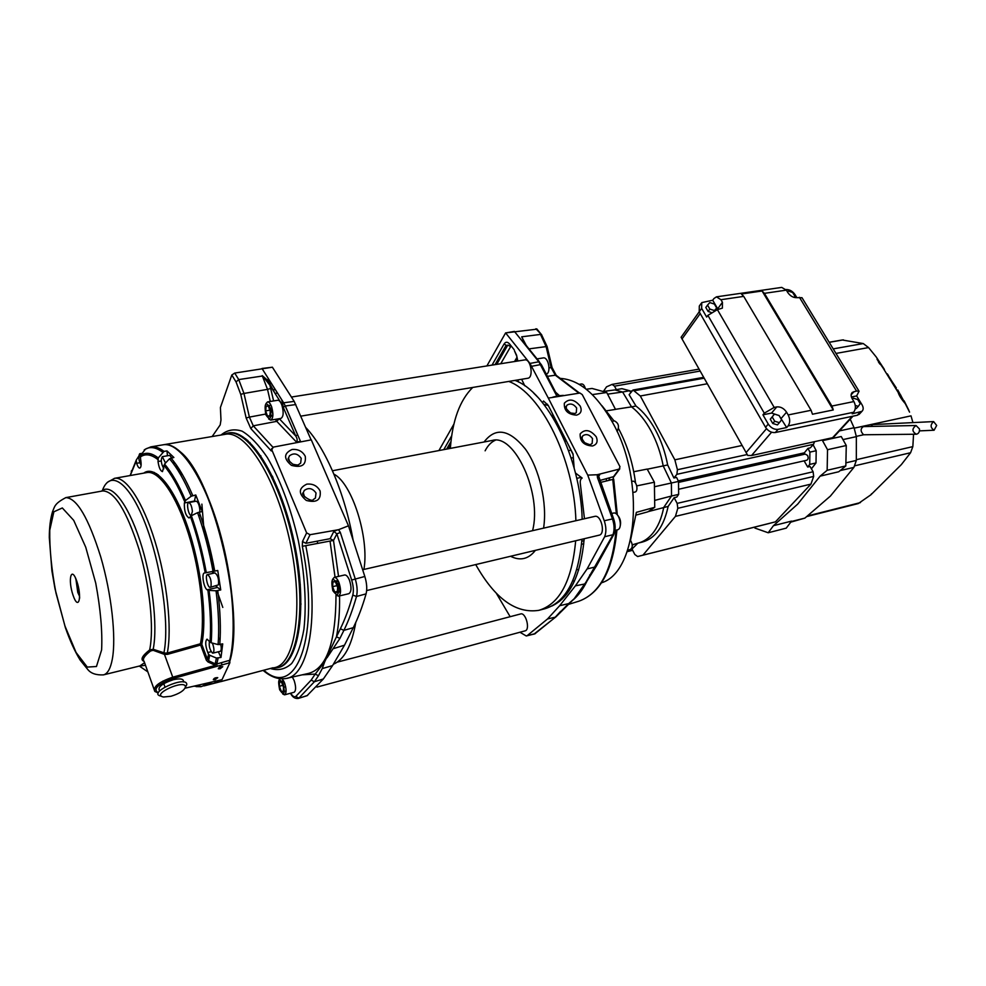 <?xml version="1.0" encoding="UTF-8"?>
<svg xmlns="http://www.w3.org/2000/svg" width="986" height="986" viewBox="0 0 986 986"><rect width="100%" height="100%" fill="white"/><g stroke="black" fill="none" stroke-linecap="round" stroke-linejoin="round"><path stroke-width="1.48" d="M560.196 378.377C579.374 379.684 596.961 394.61 612.972 423.167C645.608 481.341 637.313 572.176 601.522 582.8M574.345 581.346L572.841 580.631M581.555 544.112L583.749 544.013M606.575 480.934L606.23 478.925M585.499 388.644L583.86 385.218M579.176 384.355L581.493 383.961C583.231 383.961 584.488 385.452 585.265 388.459M611.986 421.342L614.401 420.874C618.678 423.105 619.565 426.63 617.051 431.449M631.779 481.427L632.531 481.267C636.426 480.157 638.916 491.484 634.898 492.063L633.111 492.47M630.498 540.303C632.876 544.58 632.827 547.661 630.35 549.522L627.7 550.176M362.651 569.735L594.755 516.381C601.213 514.445 605.798 534.129 599.131 535.176L366.669 590.552M337.2 662.161L520.633 613.945C525.834 612.146 530.48 629.881 525.07 630.855L316.962 687.094M524.725 359.915L524.774 359.902C530.85 358.522 533.931 377.786 527.72 378.267L300.841 416.141M283.228 683.766C285.213 694.206 284.005 696.19 279.617 689.695C277.621 679.305 278.828 677.333 283.228 683.766M281.639 682.374L283.512 687.304L283.278 691.679L281.195 691.1L279.334 686.182L279.556 681.819L281.639 682.374M283.561 680.759L281.959 681.19M282.748 685.27L279.383 686.33M284.054 681.733L282.514 682.139M284.486 691.359L286.088 690.927M285.657 686.737L284.178 687.131M282.748 693.996L284.584 694.834C286.556 693.244 286.556 689.3 284.597 683.015L282.181 678.836M279.679 678.651L279.211 679.724M292.349 677.049L294.136 680.476C296.108 686.737 296.096 690.668 294.099 692.271L284.584 694.834M337.434 583.429C339.541 595.15 338.001 597.553 332.824 590.651C330.704 578.992 332.245 576.588 337.434 583.429M335.523 582.023L337.668 587.459L337.249 592.487L334.71 592.068L332.578 586.67L332.985 581.641L335.523 582.023M338.876 582.332L338.21 585.351L340.343 590.75L338.802 591.107M336.953 585.647L332.578 586.67M337.335 591.452L334.71 592.068M337.988 580.483L336.152 580.914M338.432 581.346L336.657 581.765M338.716 592.142L340.552 591.699M336.078 595.076L338.457 596.16C341.057 594.287 341.23 589.751 338.974 582.59C337.446 578.967 335.856 577.229 334.192 577.389L332.492 579.423M334.192 577.389L344.619 574.986C346.296 574.826 347.91 576.551 349.438 580.15C351.694 587.286 351.509 591.797 348.871 593.683L338.457 596.16M270.127 407.649C271.779 418.988 270.337 421.342 265.801 414.724C264.137 403.447 265.579 401.08 270.127 407.649M268.438 406.306L270.263 411.544L269.77 416.437L267.477 416.08L265.665 410.866L266.146 405.973L268.438 406.306M271.853 407.563L271.199 409.966L272.912 414.083M269.794 410.188L265.665 410.866M272.888 415.18L271.175 415.463M269.844 415.685L267.477 416.08M270.953 405.209L269.19 405.492M271.076 416.215L272.839 415.932M268.648 418.976L270.731 420.11C273.245 418.421 273.553 414.021 271.643 406.898C270.386 403.533 269.03 401.857 267.551 401.894L265.937 403.644M277.756 400.267L277.793 400.267C279.297 400.217 280.665 401.881 281.922 405.234C283.832 412.333 283.512 416.721 280.961 418.409L270.731 420.11M620.095 526.425C621.266 522.112 620.354 518.279 617.384 514.926M611.69 513.484L613.415 513.09C619.282 511.327 623.386 528.89 617.322 529.852L614.956 530.406M543.15 357.918L543.2 357.918C548.426 356.685 551.457 372.683 546.281 374.175M185.417 687.217L186.773 684.641C187.241 674.621 145.645 693.466 161.322 696.19L161.507 696.264M170.985 696.264L163.54 697.003C150.094 694.686 185.824 678.491 185.43 687.069C184.099 690.656 179.279 693.713 170.985 696.264M207.923 590.343L207.122 589.788C203.683 587.829 201.304 573.186 204.398 573.002L217.746 570.487L220.741 589.948L216.045 590.787L207.923 590.343C210.425 609.829 211.115 627.059 210.018 642.022L211.189 642.761C212.31 627.651 211.608 610.26 209.094 590.589M213.728 571.35L213.075 573.334M215.86 586.078L220.741 589.948M211.189 642.761L218.103 644.585L222.725 643.883L221 657.452L216.415 658.056L215.194 663.849L208.576 660.719L209.685 655.246L208.551 654.211L207.491 659.498L201.797 644.326C207.343 617.384 201.23 565.89 187.365 525.982C173.548 485.938 154.864 464.64 143.709 473.132M216.415 658.056L209.685 655.246M208.551 654.211L207.787 652.535C205.322 645.719 205.076 641.257 207.023 639.15L210.018 642.022M220.088 639.889L218.51 637.609M204.57 683.692L209.315 683.347L201.132 686.65L197.779 685.258M204.299 669.851L202.759 669.013L197.249 670.406M203.535 683.927L203.966 685.923M199.628 686.429L193.786 686.182M145.423 449.172L140.431 455.606L140.579 459.106C141.503 464.283 141.257 467.29 139.827 468.103C138.73 468.091 137.67 466.489 136.623 463.309L136.253 460.08L130.09 475.56M136.253 460.08L138.706 456.296M164.033 451.391L166.967 450.885L173.881 457.479L169.493 458.786L164.539 464.086L162.48 471.604C160.422 471.012 158.931 467.647 158.019 461.51L158.253 457.96L164.033 451.391C159.264 447.767 154.864 446.264 150.833 446.88L145.497 449.123M166.967 450.885L167.447 455.766M173.844 464.27L173.856 461.559M197.594 512.658L191.37 515.715L189.065 517.995C185.676 515.789 184.111 510.785 184.382 502.971L185.491 500.506L191.21 496.229L195.77 494.984L202.229 511.524L197.594 512.658C204.114 531.109 209.266 550.718 213.062 571.486M206.32 572.743C202.648 552.604 197.668 533.599 191.37 515.715M185.491 500.506C178.676 484.508 171.687 472.368 164.539 464.086M169.493 458.786C176.901 467.315 184.148 479.8 191.21 496.229M190.409 516.442C196.645 534.153 201.575 552.973 205.211 572.915M163.935 465.478C171.009 473.687 177.924 485.728 184.678 501.603M140.148 457.11C145.152 453.437 151.031 454.238 157.809 459.488M130.263 475.523L136.068 461.473M197.237 670.369L197.73 671.676M169.025 652.572L169.863 653.693M195.77 494.984L194.341 501.541M198.79 516.085L200.207 514.951M228.949 662.986C245.674 615.153 214.061 479.097 180.278 452.118C173.98 446.301 168.224 443.873 163.035 444.822L163.405 444.76C178.786 442.048 201.317 473.329 216.686 522.543C232.092 571.658 237.343 630.362 229.676 660.3L216.846 663.985L218.079 658.192M209.032 683.569C212.927 684.148 216.476 683.027 219.693 680.217L213.937 683.36L204.632 685.763M178.158 651.364L177.542 650.181L178.158 651.364M145.534 472.812L145.694 471.986L145.534 472.812M151.055 455.594L151.819 454.189L151.055 455.594M156.158 448.494L157.23 447.57L156.158 448.494M206.468 684.087L207.726 682.965M196.103 686.601L200.897 686.7M192.763 495.551C185.664 479.06 178.38 466.551 170.935 457.997M214.738 571.14C210.93 550.311 205.754 530.628 199.221 512.116M219.779 644.597C220.975 628.957 220.309 610.963 217.746 590.614L217.77 590.787M149.687 455.187L149.33 453.498M158.253 457.96C151.413 452.685 145.472 451.896 140.431 455.606M144.166 449.986C149.416 446.165 155.578 446.917 162.653 452.229M218.374 651.771L221 657.452M216.045 590.787C218.596 611.073 219.286 629.006 218.103 644.585M158.339 692.875C152.62 689.165 157.489 684.383 172.957 678.565L229.886 662.728L229.676 660.3M229.886 662.728L222.023 679.674L185.048 688.203M181.067 472.232L181.584 474.611L182.176 474.13M178.996 472.035L179.292 469.373M177.135 466.082L178.195 470.741M176.876 465.7L176.137 467.549M173.844 463.925L174.152 464.702M156.478 475.375L156.281 474.291M185.738 649.232L185.516 647.95M187.956 648.615L187.5 647.876L187.167 648.825M212.668 662.654L212.853 664.244M156.022 456.345L156.503 458.502L156.022 456.345M220.038 668.804L218.288 668.779C218.818 667.275 220.322 666.573 222.774 666.684L220.038 668.804M215.059 679.736L213.309 679.724C213.851 678.245 215.342 677.555 217.758 677.653L215.059 679.736M159.609 690.903C157.304 687.328 161.877 683.594 173.363 679.699C180.635 678.146 183.988 678.91 183.433 681.992M209.562 655.85L208.662 655.678M206.32 656.38L205.211 657.194M146.766 472.59L147.037 472.54C158.882 470.396 176.211 494.972 188.388 533.549C200.589 572.053 205.519 618.641 200.417 643.772L167.3 653.052L164.835 653.077L153.187 649.281L149.65 649.947C141.959 655.998 140.098 659.807 144.092 661.36C142.157 659.351 144.326 655.9 150.587 650.97L153.138 650.304L164.465 654.384L167.546 654.347L200.651 645.029L206.345 660.201L207.984 661.939L215.392 665.34L172.747 677.172C158.869 682.004 152.892 686.761 154.827 691.445L156.836 692.369M169.444 653.817L168.581 652.695M197.138 671.848L196.645 670.529M225.005 434.358L163.713 444.711C179.206 441.962 201.908 473.662 217.277 523.319C232.696 572.866 237.712 631.767 229.726 661.249M228.123 666.548L224.179 675.028L228.123 666.548M219.989 680.143L214.196 683.286L219.989 680.143M156.725 473.748L157.957 476.423L158.204 474.784M176.346 465.441L177.098 469.003M180.031 470.532L180.5 473.465L181.264 474.167L181.301 473.539M186.909 648.899L186.736 647.605M156.934 458.81L156.38 456.58L156.934 458.81M222.799 607.425L216.957 590.75M204.287 533.66L201.883 504.117M225.4 434.284C246.019 430.032 276.844 479.097 290.204 542.867C303.824 606.587 295.455 663.529 274.811 667.608L271.433 668.483M211.004 586.534C211.559 580.692 210.388 576.699 207.479 574.555C204.755 574.801 207.652 588.198 210.252 587.336L211.004 586.534M207.479 574.555L214.923 572.928C217.844 575.06 219.028 579.041 218.448 584.871L210.252 587.336M192.393 511.401C191.814 506.2 190.594 503.267 188.72 502.613C186.021 502.786 188.683 516.134 191.259 515.358L192.393 511.401M188.72 502.613L196.165 501.184C198.05 501.837 199.283 504.758 199.85 509.947L199.764 512.005M165.512 463.038L162.308 456.654C160.582 459.796 161.1 463.827 163.861 468.757M162.308 456.654L169.617 455.396L171.749 457.849M140.986 454.756L139.692 453.733C138.126 456.567 138.595 460.413 141.097 465.256M209.463 641.171C208.724 645.929 209.735 649.897 212.471 653.052L212.951 653.114C214.418 651.536 214.233 648.184 212.384 643.069M220.741 644.363C221.554 648.295 221.394 650.612 220.248 651.315L212.951 653.114M229.27 662.9C245.995 615.054 214.393 479.036 180.598 452.069C174.3 446.251 168.569 443.823 163.38 444.76M216.242 663.368L214.554 665.045M213.481 665.87L213.826 667.202M208.822 667.732L206.456 667.818M184.653 649.54L183.901 648.406M153.791 473.773L154.358 472.43M173.856 462.335L174.842 462.853M219.705 681.868L273.122 667.744L220.852 681.634M272.851 668.114L276.758 667.818C298.117 664.897 307.127 607.216 293.224 542.226C279.593 477.175 247.893 427.677 227.088 433.273L223.082 434.678M207.134 537.481L213.74 570.968M204.496 528.286L206.062 540.106M212.409 571.609L212.865 573.384M216.378 585.967L216.883 587.607M277.399 392.983L275.143 393.537M270.657 382.494L269.819 383.936L274.971 393.254M268.328 382.519L268.759 381.385L267.81 381.792M268.512 382.802L269.819 383.936M290.106 528.816L291.043 528.619M287.481 515.727L286.569 515.998M288.651 523.27L289.588 523.11M271.507 476.361L272.444 476.201M260.908 455.877L260.292 456.493M272.937 477.236L272.013 477.421M277.497 489.956L278.483 489.894M249.31 442.899L249.976 442.48M301.211 458.317L300.668 463.087L298.733 464.529C298.585 465.219 296.638 465.121 292.879 464.221C288.75 460.967 287.308 458.872 288.541 457.935L289.453 455.828C293.803 452.673 297.723 453.498 301.211 458.317M289.65 461.818L288.541 457.935L289.453 455.828M316.025 493.025L315.409 498.053L313.338 499.52C312.081 502.86 299.682 494.294 303.294 492.667L304.28 490.461C308.667 487.33 312.587 488.193 316.025 493.025M304.501 496.845L303.294 492.667M283.413 407.181L285.262 406.01L297.599 434.777L295.726 435.96L281.922 404.309L269.905 385.206L262.621 375.986L238.723 379.585L243.973 393.451L267.514 389.359L262.227 375.617L271.557 383.727L283.66 402.806L261.993 368.481L272.346 367.211M265.591 414.071L249.396 417.103L253.266 425.829L276.783 421.342L296.404 442.011C297.575 440.582 297.353 438.56 295.726 435.96L279.26 418.693M279.198 418.705L276.783 421.342L275.353 419.346M217.869 591.588L217.512 590.663M338.555 529.704L348.465 525.809L311.293 439.855L273.282 447.126L271.791 449.752L306.634 532.896L310.048 534.695L338.543 529.704L340.33 532.452L355.157 578.622C357.24 585.561 357.684 591.514 356.488 596.481C352.84 609.434 348.637 620.736 343.88 630.374L353.271 627.675L344.496 645.189L333.749 648.542L344.496 645.189L332.565 665.599L322.225 668.594L318.466 675.718L315.2 674.091L324.714 661.779L322.225 668.594L332.565 665.599L323.346 678.984L307.016 695.709M338.531 576.391L333.502 540.464L330.15 538.689L305.87 543.311L310.048 534.695M340.33 532.452L336.867 533.87L333.847 531.392L337.902 529.753M353.271 627.675C358.103 618.049 362.367 606.784 366.077 593.868C367.273 589.012 366.854 583.207 364.82 576.465L348.465 525.809M324.714 661.779L336.46 636.808L339.923 638.41L326.995 657.81M364.82 576.465L351.669 580.027L336.867 533.87L333.502 540.464L330.039 541.055L335.055 577.192M245.576 439.534L245.81 438.819M267.613 379.573L267.12 380.879M272.37 367.174L294.185 401.376L311.108 439.879M247.387 440.113L247.129 440.865M283.204 406.725L281.786 399.934M270.275 382.05L269.646 383.677M212.163 436.515L220.186 424.917L220.975 420.061L220.408 407.538L231.809 375L234.73 373.065L272.382 367.211M294.185 401.376L283.66 402.806L285.311 405.998L295.837 404.556M296.404 442.011L300.496 441.395L285.311 405.998M306.634 532.896L302.48 541.524L302.32 546.318L330.039 541.055M231.809 375L236.061 381.964L240.744 394.351L246.155 417.99L250.826 428.553L271.298 450.959L271.791 449.752M271.298 450.959L271.668 448.593M302.48 541.524L305.87 543.311M214.467 570.808L212.988 571.128L214.566 570.795L209.291 545.751M227.963 433.1L227.963 433.1C248.792 427.493 280.529 476.977 294.161 542.029C308.051 607.019 299.017 664.7 277.621 667.633L277.608 667.633M569.267 590.503L567.751 590.367M570.919 587.866L569.329 587.73M573.211 464.677L573.877 464.517M573.347 457.763L571.14 457.972M552.456 413.664L553.849 419.062M554.97 420.985L557.928 424.387M576.625 407.982L576.292 412.666L574.998 413.504L570.611 412.998C566.075 408.943 564.645 406.75 566.321 406.405L567.073 405.123C570.463 403.064 573.642 404.013 576.625 407.982M566.297 408.574L566.321 406.405M592.512 438.585L592.142 443.466L590.787 444.316C591.144 445.216 589.098 444.661 584.649 442.665C581.765 438.856 580.951 436.958 582.184 436.995L582.985 435.676C586.387 433.643 589.566 434.604 592.512 438.585M582.134 439.263L582.184 436.995M614.019 476.534L599.722 480.515M585.844 582.381L612.824 535.078C614.623 530.419 614.488 524.983 612.417 518.784L597.442 477.507L597.208 474.734L619.134 469.126L619.984 466.723L582.27 394.622L579.965 393.032L548.315 398.097L587.742 475.116L604.245 520.756C606.267 526.844 606.415 532.169 604.664 536.741L587.114 568.922L575.405 585.832L584.328 584.069L575.405 585.832L559.629 605.737L547.55 618.949L527.276 635.576L526.265 635.97L519.955 632.248M547.131 346.653L546.108 346.604L540.501 334.414L521.693 336.818L525.328 344.274L541.536 364.956L555.586 392.231L559.493 395.682L556.277 393.192M563.265 395.374L559.493 395.682M613.329 479.295L613.181 477.224M438.918 450.565L453.905 424.116M486.887 365.929L505.608 332.898L537.025 329.164M548.315 398.097L529.975 363.427L505.633 332.935L514.396 331.407L538.824 361.763L556.905 396.175L552.838 397.136M446.646 449.098L450.947 441.592M521.804 379.635L524.786 385.809M516.344 355.28L514.445 350.769L516.565 355.17L517.823 361.012M495.058 364.635L506.188 345.199L504.056 344.04C505.645 341.637 507.507 341.649 509.651 344.052L514.211 349.771M510.156 616.706L496.278 593.202M533.599 392.995L537.703 397.136M542.559 402.719L543.532 401.019L548.241 405.406L573.051 453.979L574.16 468.017M575.467 473.021L582.147 478.037M582.147 478.099C580.495 478.937 579.916 480.983 580.397 484.262L584.464 518.747M584.193 538.726C580.865 574.974 570.068 597.417 551.803 606.057M561.675 610.63L568.688 603.58L559.629 605.737L568.712 603.58L574.123 598.798M580.101 591.957L576.995 595.827M589.714 574.949L590.799 574.135M597.664 474.549L599.735 474.821L598.527 475.918M597.442 477.507L598.662 477.581M597.208 474.734L587.742 475.116M556.585 375.629L555.352 375.222L551.088 367.593L549.042 367.877M529.975 363.427L539.305 361.702L524.798 343.67L521.693 336.818L526.216 345.383M600.425 482.437L612.762 479.43L616.41 513.989M567.591 590.626L569.107 590.737M450.651 444.526L448.199 448.803M547.427 404.223L547.846 405.542M511.167 345.963L510.649 346.604L507.802 345.038L496.697 364.376M514.519 361.542L516.837 357.585M548.278 405.48L543.927 404.433M562.377 435.418L563.388 435.072M557.213 423.697L556.548 423.807M568.109 444.316L573.1 454.62M363.92 569.452C369.454 537.777 352.088 483.288 333.934 474.155C352.088 483.288 369.454 537.777 363.92 569.452M514.988 380.399C547.489 392.169 580.606 458.256 582.184 519.277M581.95 539.268C578.153 579.213 565.816 602.372 544.938 608.732L539.219 610.235M450.355 448.396C452.364 420.591 459.809 400.279 472.713 387.449M508.764 381.434C541.154 393.266 574.234 459.55 575.898 520.719M575.676 540.759C571.954 580.791 559.703 603.987 538.911 610.322C515.998 613.921 494.935 598.662 475.72 564.571M535.398 550.361C528.496 559.161 520.214 561.133 510.563 556.277M484.064 441.999C495.588 426.889 509.355 429.243 525.39 449.074C539.527 468.794 547.476 503.316 543.582 528.151M485.112 450.812C487.823 445.561 491.238 442.024 495.366 440.2M492.125 440.471L492.371 440.422C514.729 433.643 542.275 493.986 532.563 530.678M300.336 584.858L299.263 583.133M281.848 501.455L282.132 499.446M247.905 440.569L247.659 441.346M317.258 541.141L317.677 543.434M333.527 664.194C344.324 659.437 351.755 645.485 355.798 622.351M353.124 540.217C344.841 493.123 325.454 447.878 305.771 427.517M792.325 340.429L791.61 340.355M785.423 330.002L785.522 328.609M832.874 408.253L832.184 408.142M825.726 397.346L825.837 395.941M913.554 434.271L912.839 446.621L910.583 452.734L901.352 464.603L870.897 494.799L858.325 503.55L807.14 516.479M842.217 339.985L863.255 343.559L868.58 347.577L876.295 357.068L898.16 392.416C899.059 395.472 901.414 399.207 905.247 403.607L909.573 412.136M896.373 388.053L888.238 375.777M905.247 403.607L897.728 389.938M904.125 400.809L908.882 410.349M890.888 379.61L887.942 375.111M878.415 361.924L879.894 364.08M871.538 493.789L870.897 494.799M889.335 377.355L888.694 376.196M854.233 428.146L911.002 415.858L912.937 422.612M936.675 425.447L933.619 421.589C930.155 424.781 930.316 427.665 934.099 430.241L936.675 425.447M919.482 428.972L916.043 425.508C911.853 428.676 911.951 431.585 916.351 434.234C918.619 433.717 919.667 431.954 919.482 428.972M916.117 434.234L863.613 434.764C860.384 431.461 860.297 428.737 863.366 426.593L863.576 426.593M870.626 426.445L872.77 424.584M752.528 464.369L753.218 465.712M876.295 357.068L884.405 369.43M887.326 373.879L888.263 375.321M578.671 569.97L576.872 569.39M633.727 471.739L647.186 469.077L654.384 482.216L654.741 507.309L636.364 512.35L630.584 539.909M654.384 482.216L636.771 485.888M601.928 405.665L614.019 420.948M618.567 428.651C627.269 444.994 632.938 463.112 635.551 483.017M586.239 389.224L592.081 388.459L606.735 392.502L592.315 394.61M581.802 541.228L584.045 540.648M636.13 515.062L647.851 511.82L654.741 507.309M606.612 410.805L615.498 409.4L606.735 392.502M603.642 391.072L606.526 386.845L612.059 384.404L614.512 386.167L616.373 389.643M720.298 473.07L719.546 471.715M655.098 500.309L671.528 496.007L663.726 507.445C661.581 518.389 657.872 527.066 652.572 533.512C648.652 538.196 644.203 541.302 639.224 542.793L638.866 542.904M638.558 542.99L642.293 542.078C655.148 538.553 663.763 526.672 668.138 506.422L648.135 511.635M654.766 486.677L671.392 483.004L671.528 496.007L678.639 494.38L676.778 497.08L674.128 497.696L677.16 503.378L677.801 508.308L675.435 516.368L642.958 555.155L637.622 556.535L634.811 554.502L632.001 549.017L637.819 543.212M607.61 394.154L622.61 392.009L631.533 406.861L615.474 409.326M604.245 391.319L614.87 389.914L622.61 392.009L629.684 390.739L630.707 392.44M566.371 440.915L564.904 441.161M568.614 450.627L569.883 450.405M581.247 478.715L580.988 477.421L576.736 478.358M673.919 477.988L667.658 464.948C665.217 452.241 661.175 440.631 655.53 430.093C649.836 419.654 643.316 411.63 635.97 406.022L629.117 394.683L633.012 390.012L640.321 395.99L674.855 459.821L677.431 469.73L676.877 474.315L673.919 477.988L676.581 477.409L678.516 481.414L678.639 494.38M707.245 383.776L640.321 395.99M632.655 550.299L627.182 551.667M678.75 489.229L806.671 460.265C808.249 459.439 808.545 457.824 807.546 455.446L805.266 454.078L678.565 482.388M614.87 389.914L621.919 388.657L629.684 390.739M850.215 419.186L854.061 427.739L856.353 436.638L856.329 460.425L853.925 467.376L830.397 496.081L804.896 518.106L790.772 522.149M773.443 525.686L791.561 521.101L786.249 528.139L768.193 532.76L773.443 525.686L797.711 504.105L820.142 476.139L838.741 471.752L845.828 465.934L827.155 470.285L820.142 476.139M845.828 465.934L846.271 445.512L841.243 436.527L822.509 440.631L827.537 449.702L827.155 470.285M719.706 471.678L720.396 473.046M768.193 532.76L754.931 528.077L754.413 527.19M811.416 468.831L816.001 462.964L816.198 450.713L813.117 444.772M726.399 470.186L727.015 471.567M816.198 450.713L809.9 452.118L807.965 448.359L810.332 447.841L813.549 444.292L676.877 474.315M809.9 452.118L809.716 464.406L816.001 462.964M809.716 464.406L807.682 467.019L810.048 466.477L813.117 471.764L813.672 476.423L810.948 484.114L775.44 521.853L637.634 556.535L769.733 523.332M722.627 471.025L723.243 472.417M846.271 445.512L827.537 449.702M752.256 465.934L751.566 464.579M807.965 448.359L802.924 454.608M804.108 460.844L807.682 467.019M699.21 311.786L681.104 337.261L747.758 455.458L751.529 455.532L771.582 432.213M787.469 292.029L788.295 291.055L792.645 292.497L794.962 296.33L794.063 297.402M794.112 297.415L794.962 296.33M785.916 289.539C789.49 289.416 792.497 291.067 794.938 294.494L796.873 297.686M852.422 399.133L853.297 398.159L857.734 399.564L860.223 403.656L858.276 406.368L855.281 405.431M852.496 399.256L853.297 398.159M853.654 412.247C855.873 409.202 855.959 405.64 853.901 401.561L852.274 398.874C850.733 396.113 850.745 393.944 852.323 392.366L856.526 391.035L859.052 391.245L856.649 395.941L862.023 404.765C863.576 407.551 863.551 409.732 861.961 411.322L852.212 413.812L853.654 412.247L788.06 425.94C790.193 422.821 790.23 419.161 788.171 414.946L786.557 412.173C783.907 408.327 780.641 406.577 776.771 406.91L774.183 407.428L764.286 413.183L707.886 315.347L717.401 309.641L722.368 308.137L722.442 302.295L720.926 299.707L716.465 296.848L713.95 298.511L712.718 300.225L717.697 308.803L722.442 302.295M856.649 395.941L851.411 396.988M858.276 406.368L856.267 408.574L855.33 408.278M859.052 391.245L802 297.71L797.008 297.661C793.397 297.821 790.341 296.145 787.851 292.645L786.323 290.143L764.409 293.347L831.888 406.047L833.269 409.954L812.476 414.231L811.096 410.287L743.715 296.379L720.926 299.707M781.725 287.407L786.323 290.143M764.409 293.347L762.079 290.993L741.398 294.001L743.715 296.379M762.079 290.993L833.269 409.954M788.06 425.94L786.668 427.542L779.211 415.747M778.928 415.488L771.557 413.072L762.93 414.81L764.286 413.183M718.079 309.542L717.697 308.803M781.578 419.814L779.384 422.661L774.688 421.219L772.211 416.942L774.417 414.095L779.1 415.537L781.578 419.814M774.688 421.219L772.765 423.475L777.449 424.904L779.384 422.661M786.668 427.542L778.077 429.341C774.183 429.711 770.916 427.949 768.267 424.079L762.93 414.81M772.765 423.475L770.288 419.198L774.417 414.095M770.288 419.198L772.211 416.942M711.017 312.402L708.108 311.465L709.834 309.074L707.529 305.081L709.797 302.579L714.369 304.07L716.686 308.051L714.48 310.491M708.108 311.465L705.803 307.472L707.529 305.081M707.886 315.347L706.654 317.061L701.662 308.384L701.736 302.616L712.718 300.225M714.369 310.541L709.834 309.074M859.619 413.849L857.352 415.254L775.329 432.521L778.077 429.341M701.108 303.515L699.308 306.03L699.21 311.798L765.543 427.283C768.18 431.153 771.434 432.891 775.329 432.521M764.828 295.59L765.678 295.467M766.319 298.08L767.17 297.957M833.306 437.537L751.529 455.532M784.412 326.76L784.129 327.833M791.758 340.589L792.547 340.343M802.357 356.735L802.062 357.807M809.851 370.81L810.652 370.576M824.764 394.154L824.456 395.226M803.8 452.944L678.269 480.909M742.039 445.487L674.855 459.821M635.97 406.022L631.533 406.861C638.866 412.481 645.374 420.517 651.068 430.981C656.713 441.543 660.756 453.178 663.208 465.897L647.26 469.2M667.658 464.948L663.208 465.897L671.392 483.004L678.516 481.414M814.461 441.765L813.549 444.292M668.138 506.422L674.128 497.696M633.222 544.543L632.285 545.492M810.948 484.114L675.435 516.368M775.44 521.853L642.958 555.155M810.591 370.6L809.666 370.502M803.343 359.952L803.454 358.559M207.787 652.535L211.189 651.697M210.117 640.543L211.361 640.234M218.461 638.509L219.077 638.361M136.623 463.309L139.753 462.754M165.278 467.081L166.782 466.809M206.296 572.583L205.187 572.829L206.296 572.595M190.655 517.157L191.789 516.935M198.617 515.592L199.985 515.321M184.382 502.971L194.427 501.048M158.019 461.51L161.248 460.943M207.122 589.788L217.154 587.533M79.595 596.382L77.783 592.426L75.897 579.029M73.075 595.322C78.51 611.406 82.38 597.356 76.797 581.198C71.238 565.114 67.615 579.595 73.075 595.322M64.99 626.11L55.98 593.054C51.518 569.477 49.448 548.524 49.756 530.197L53.86 511.796L62.328 507.963L73.716 520.349L85.733 547.205L95.728 583.108C100.547 609.114 102.519 631.385 101.607 649.947L96.455 666.511L87.273 667.091L76.07 652.473L64.99 626.11M102.569 490.954L65.865 497.61C54.403 503.612 54.76 506.484 52.517 511.734C50.397 518.759 49.325 527.313 49.3 537.395L51.901 570.795L55.019 588.864L65.347 627.527C69.846 640.444 74.776 651.302 80.174 660.102L87.791 669.519C90.922 673.438 96.147 675.225 103.444 674.88C107.597 673.857 110.58 668.545 112.355 658.931C116.323 637.215 111.517 593.782 100.757 556.967C88.469 517.86 76.834 498.078 65.865 497.61L65.705 497.647M144.572 662.691L139.876 665.92L103.579 674.843M102.618 490.942L102.79 490.917C114.487 491.213 126.553 510.625 138.989 549.153C149.835 585.425 154.223 628.353 149.65 649.947M167.3 653.052C172.193 628.304 167.127 580.927 154.999 541.376C142.896 501.751 125.888 476.25 114.561 478.321L114.376 478.346M147.851 671.885L139.864 666.425M102.396 490.486C110.038 469.274 128.981 481.76 145.016 522.962C161.112 563.893 169.715 623.928 163.959 652.769M153.187 649.281C157.982 625.457 152.226 577.525 139.741 540.082C127.305 502.503 110.839 482.524 101.583 491.127M138.878 666.166L145.497 665.303M172.747 677.172L164.465 654.384M164.945 686.885L163.775 683.643M163.343 682.423L162.863 681.092M274.737 388.767L273.812 390.283M305.266 456.284C306.301 465.072 301.704 468.091 291.462 465.367C283.475 458.712 283.672 453.412 292.053 449.48C298.08 448.963 302.48 451.231 305.266 456.284M246.155 417.99L249.396 417.103L243.973 393.451L240.744 394.351M250.826 428.553L253.266 425.829L272.925 447.225M204.977 533.056L203.979 531.183M204.04 531.75L205.039 533.525M290.697 693.195C292.608 696.252 294.309 697.348 295.8 696.461L311.145 680.118L315.2 674.091L302.209 674.831M318.466 675.718L314.386 681.733L298.844 698.15L295.8 696.461M307.62 695.413L298.277 698.445C294.987 698.84 292.398 697.114 290.488 693.244M323.346 678.984L314.386 681.733L311.145 680.118M333.847 531.392L330.15 538.689M306.794 484.138C312.845 483.534 317.295 485.815 320.117 490.979C321.226 499.964 316.617 503.119 306.301 500.432C298.216 493.69 298.376 488.255 306.794 484.138M366.077 593.868L356.488 596.481L352.803 595.088C353.801 590.897 353.419 585.869 351.669 580.027M336.004 595.051C335.819 642.428 326.662 668.557 308.532 673.413L286.938 678.269M339.923 638.41L343.88 630.374L340.38 628.76L336.46 636.808C338.777 625.013 339.813 611.382 339.554 595.901M340.38 628.76C345.075 619.171 349.217 607.955 352.803 595.088M302.32 546.318C320.598 636.007 296.392 699.394 264.075 670.455M211.263 560.319L208.613 546.737M270.904 668.656C278.582 670.837 285.496 669.112 291.671 663.492C297.205 655.591 301.297 644.117 303.947 629.08C306.683 603.407 304.797 573.901 298.314 540.538C290.623 507.445 280.283 479.763 267.317 457.492C258.763 444.871 250.358 436.095 242.088 431.165C234.175 428.602 227.162 429.884 221.049 435.023M269.905 385.206L273.603 400.932M236.061 381.964L238.723 379.585L234.73 373.065M270.731 388.472L267.514 389.359L270.3 401.462M263.398 670.628C271.162 677.135 278.705 679.748 286.026 678.479C309.062 676.002 319.858 615.486 305.783 545.714M580.261 406.158C582.184 410.817 580.927 413.812 576.502 415.143C567.936 414.514 563.881 410.533 564.337 403.212C569.132 398.233 574.444 399.219 580.261 406.158M619.134 469.126L613.07 477.261M501.467 356.069L500.099 358.448M555.586 392.231L554.379 391.294M552.098 367.618L551.088 367.593L546.108 346.604L529.026 348.871M547.403 376.332L555.352 375.222L578.942 393.18M561.219 598.822L562.168 599.057M609.422 478.148L609.804 480.145M566.728 594.016L565.348 593.892M450.688 444.23L450.466 444.846M517.404 360.21L516.602 360.371M496.845 364.117L495.169 364.438M531.787 366.262L540.636 364.598M443.774 449.641L451.687 435.787M517.576 361.049L516.565 355.17M492.026 365.116L504.056 344.04M526.388 635.945L534.806 633.85L556.203 616.558M547.55 618.949L555.241 617.199L560.701 611.271M527.276 635.576L535.349 633.616M572.213 600.634C578.819 595.359 584.316 587.582 588.728 577.291M580.532 591.341L595.938 566.79L587.114 568.922M604.664 536.741L613.797 534.498L596.21 566.408M604.245 520.756L613.575 518.685C615.597 524.552 615.671 529.827 613.797 534.498L613.982 534.055M598.551 475.844L613.625 518.809M598.453 476.571L599.735 474.821M592.475 445.992C583.872 445.438 579.78 441.395 580.175 433.889C584.957 428.75 590.294 429.699 596.185 436.749C598.157 441.506 596.912 444.587 592.475 445.992M541.782 334.969L535.879 328.769M616.077 530.148C612.355 569.846 599.993 593.523 578.967 601.164L578.4 601.337M559.493 601.398L558.742 601.189M517.638 379.955L518.747 382.161M510.649 346.604L500.752 363.723M900.884 395.312L898.16 392.416M843.4 339.862L829.214 342.327M863.255 343.559L833.207 348.884M868.58 347.577L835.98 353.432M860.421 502.601L808.015 515.826M910.583 452.734L854.85 465.786M912.839 446.621L856.403 459.686M863.613 434.764L856.329 436.367M700.072 371.069L614.512 386.167M704.09 378.193L634.725 390.666M853.925 467.376L840.134 470.605M856.329 460.425L846.111 462.791M804.896 518.106L791.216 521.557M856.353 436.638L842.956 439.596M854.061 427.739L839.419 430.907M803.294 358.288L802.444 358.436M813.117 471.764L677.16 503.378M799.412 297.304L856.526 391.035M851.128 394.831L854.122 391.516M853.901 401.561L831.888 406.047M811.096 410.287L788.171 414.946M781.294 418.298L786.557 412.173M771.557 413.072L776.771 406.91M774.183 407.428L717.401 309.641M681.992 338.999L700.233 313.573M746.069 452.623L766.504 428.663M832.492 437.821L852.298 416.314M776.611 315.261L777.128 314.596M773.443 309.986L773.961 309.308M857.352 415.254L860.223 412.136M765.543 427.283L768.267 424.079M699.21 311.798L701.662 308.384M746.87 454.608L677.431 469.73M813.672 476.423L677.801 508.308M524.774 359.902L291.412 397.05M267.551 401.894L277.793 400.267M543.2 357.918L537.087 358.892M185.43 687.069L186.773 684.641M210.252 638.361L211.485 638.065M131.224 471.283L131.742 470.519M190.828 517.65L191.962 517.428M163.405 444.76L150.833 446.88M167.99 470.618L169.419 470.371M215.663 661.84L217.314 666.216M221.283 662.715L222.096 664.897M208.625 667.214L209.106 668.52M212.002 662.333L212.68 664.157M75.306 577.537L78.387 587.126L79.656 598.083M147.037 472.54L114.561 478.321L107.4 482.302M154.827 691.445L144.092 661.347M222.17 681.227L214.455 683.224M191.259 515.358L192.652 515.086M139.692 453.733L141.922 453.35M204.336 527.732L205.84 539.256M303.306 492.569L304.28 490.461M307.065 695.697L298.277 698.445M582.319 436.638L582.985 435.676M613.76 476.891L619.824 468.757M579.546 393.094L556.215 375.346L552.086 367.544L547.107 346.567L541.511 334.636L536.815 328.905M574.998 597.935L555.931 616.866L533.87 634.22M585.881 582.295L574.135 598.798M555.13 392.748L558.47 395.337M523.43 340.638L524.786 343.646M616.94 529.938C613.218 569.452 600.56 593.202 578.967 601.164L567.936 604.566M566.432 406.109L567.073 405.123M516.984 361.147L515.949 359.101M609.336 480.268L608.954 478.259M613.699 479.184L617.335 514.877M492.371 440.422L332.467 470.753M301.063 604.024L300.138 604.245M842.34 339.973L829.164 342.253M863.366 426.593L916.043 425.508M919.47 430.87L933.952 430.241M872.61 424.584L933.619 421.589M877.035 359.311L882.482 367.149M887.794 374.791L888.509 375.826M698.988 369.146L612.059 384.404M716.465 296.848L781.787 287.394M833.108 437.747L852.989 416.166M859.077 414.44L861.961 411.322M631.767 390.924L629.992 391.245M703.61 377.342L633.012 390.012M639.224 542.793L632.236 544.827"/></g></svg>
